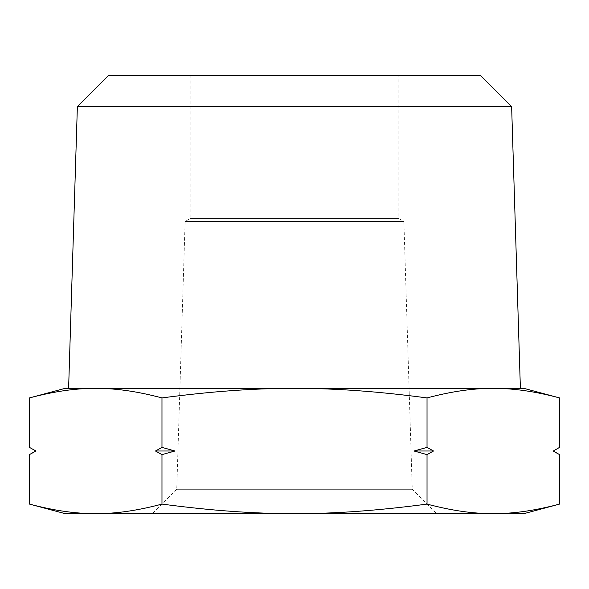 <?xml version="1.0" encoding="UTF-8"?>
<svg xmlns="http://www.w3.org/2000/svg" width="589" height="589" viewBox="0 0 589 589"><rect width="100%" height="100%" fill="white"/><g stroke="black" fill="none" stroke-linecap="round" stroke-linejoin="round"><path stroke-width="0.44" stroke-dasharray="2.94 2.21" d="M29.45 454.62L35.708 451.005M559.55 454.62L553.292 451.005M190.166 75.392L190.166 218.556L185.123 221.464L176.752 489.29L412.248 489.29L403.877 221.464L185.123 221.464L403.877 221.464L398.834 218.556L190.166 218.556L398.834 218.556L398.834 75.392L190.166 75.392L398.834 75.392M176.752 489.29L152.433 513.608L436.567 513.608L412.248 489.29L176.752 489.29M108.619 75.392L480.381 75.392M511.635 106.646L77.365 106.646M524.041 388.401L64.959 388.401M35.958 451.005L29.45 447.39M559.55 447.39L553.042 451.005M64.959 513.608L95.712 513.608C76.055 513.792 53.967 510.619 29.45 504.088M559.55 504.088C535.033 510.619 512.945 513.792 493.287 513.608L95.712 513.608C115.37 513.792 137.458 510.619 161.975 504.088L161.975 454.62L155.467 451.005L174.985 451.005L161.975 447.39L155.467 451.005M161.975 504.088C211.017 510.619 255.192 513.792 294.5 513.608C333.808 513.792 377.983 510.619 427.025 504.088C451.542 510.619 473.63 513.792 493.287 513.608L524.041 513.608M436.567 513.608L152.433 513.608M433.533 451.005L427.025 447.39L414.015 451.005L433.533 451.005L427.025 454.62L414.015 451.005M559.55 397.921C535.033 391.39 512.945 388.217 493.287 388.401L95.712 388.401C76.055 388.217 53.967 391.39 29.45 397.921M493.287 388.401C473.63 388.217 451.542 391.39 427.025 397.921C377.983 391.39 333.808 388.217 294.5 388.401C255.192 388.217 211.017 391.39 161.975 397.921C137.458 391.39 115.37 388.217 95.712 388.401M427.025 504.088L427.025 454.62M427.025 447.39L427.025 397.921M174.985 451.005L161.975 454.62M161.975 447.39L161.975 397.921"/><path stroke-width="0.88" d="M559.55 504.088L524.041 513.608L493.287 513.608C512.945 513.792 535.033 510.619 559.55 504.088L559.55 454.62L553.292 451.005L559.55 447.39L559.55 397.921L524.041 388.401L493.287 388.401C512.945 388.217 535.033 391.39 559.55 397.921M35.708 451.005L29.45 454.62L35.958 451.005L29.45 447.39L35.958 451.005M520.389 388.401L511.635 106.646L480.381 75.392L108.619 75.392L77.365 106.646L68.611 388.401M29.45 447.39L29.45 397.921L64.959 388.401L294.5 388.401C333.808 388.217 377.983 391.39 427.025 397.921C451.542 391.39 473.63 388.217 493.287 388.401L294.5 388.401C255.192 388.217 211.017 391.39 161.975 397.921L161.975 447.39L174.985 451.005L155.467 451.005L161.975 447.39M29.45 397.921C53.967 391.39 76.055 388.217 95.712 388.401C115.37 388.217 137.458 391.39 161.975 397.921M64.959 513.608L29.45 504.088C53.967 510.619 76.055 513.792 95.712 513.608L64.959 513.608M427.025 504.088C377.983 510.619 333.808 513.792 294.5 513.608C255.192 513.792 211.017 510.619 161.975 504.088C137.458 510.619 115.37 513.792 95.712 513.608L493.287 513.608C473.63 513.792 451.542 510.619 427.025 504.088L427.025 454.62L433.533 451.005L414.015 451.005L427.025 454.62M161.975 504.088L161.975 454.62L174.985 451.005M414.015 451.005L427.025 447.39L427.025 397.921M427.025 447.39L433.533 451.005M553.292 451.005L559.55 447.39M553.042 451.005L559.55 454.62M95.712 388.401L493.287 388.401M77.365 106.646L511.635 106.646M29.45 504.088L29.45 454.62M155.467 451.005L161.975 454.62"/></g></svg>

